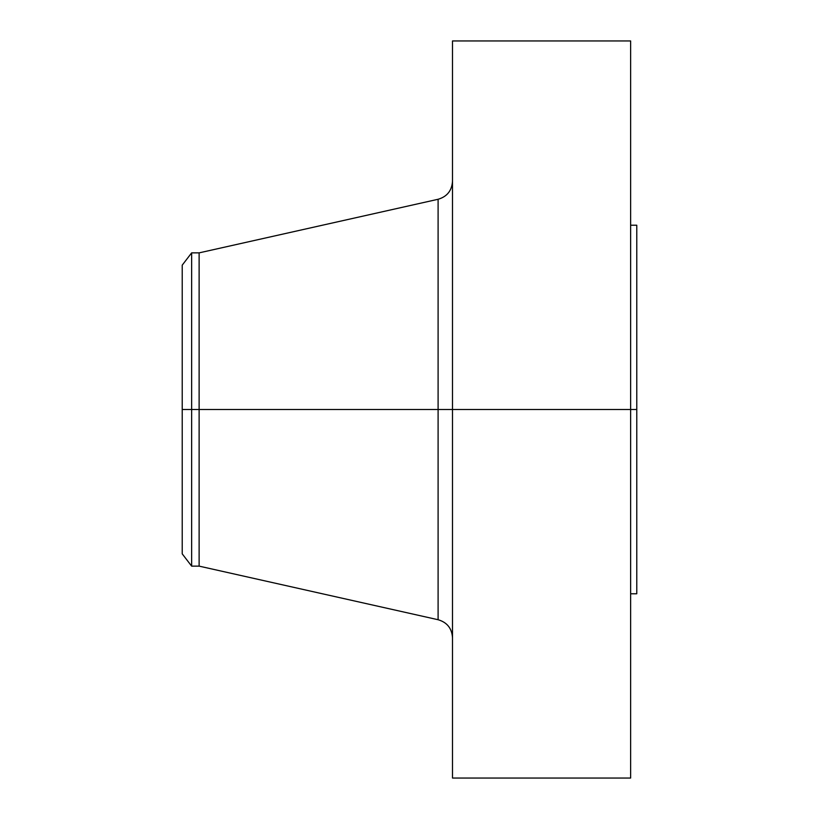 <?xml version="1.0" encoding="UTF-8"?>
<svg xmlns="http://www.w3.org/2000/svg" width="819" height="819" viewBox="0 0 819 819"><rect width="100%" height="100%" fill="white"/><g stroke="black" fill="none" stroke-linecap="round" stroke-linejoin="round"><path stroke-width="1.23" d="M630.63 40.95L630.63 409.5L630.63 40.95L452.497 40.95L452.497 409.5L636.772 409.5L636.772 593.775L636.772 409.5L630.63 409.5L630.63 778.05L630.63 409.5L438.104 409.5L438.104 199.273L438.104 409.5L182.227 409.5L182.227 553.859L182.227 409.5L191.646 409.5L191.646 566.134L191.646 409.5L199.119 409.5L199.119 566.134L199.119 409.5L438.104 409.5L438.104 199.273C447.082 196.632 451.883 190.643 452.497 181.296M182.227 553.859L191.646 566.134L199.119 566.134L438.104 619.727L438.104 409.5L438.104 619.727L438.104 409.5L452.497 409.5L452.497 778.05L452.497 40.95M636.772 225.225L636.772 409.5L636.772 225.225L630.63 225.225M438.104 199.273L199.119 252.866L199.119 409.5L199.119 252.866L191.646 252.866L191.646 409.5L191.646 252.866L182.227 265.141L182.227 409.5L182.227 265.141M182.227 551.637L182.227 423.495M630.63 778.05L452.497 778.05M636.772 593.775L630.63 593.775M438.104 619.727C447.082 622.368 451.883 628.357 452.497 637.704"/></g></svg>

